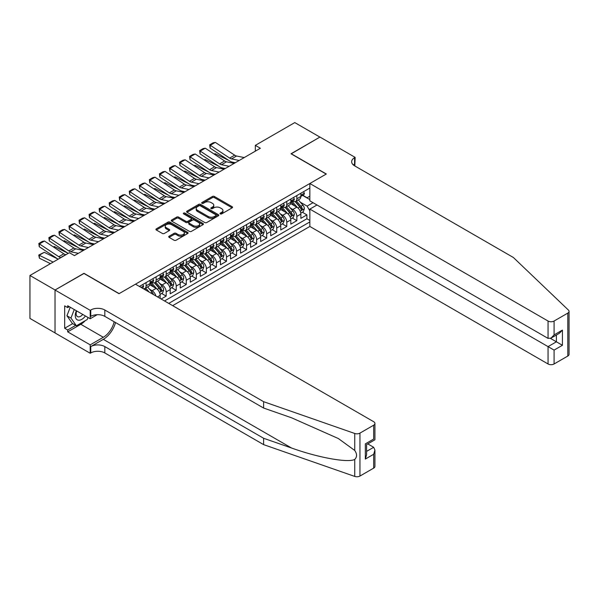 <?xml version="1.0" encoding="UTF-8"?>
<svg xmlns="http://www.w3.org/2000/svg" width="599" height="599" viewBox="0 0 599 599"><rect width="100%" height="100%" fill="white"/><g stroke="black" fill="none" stroke-linecap="round" stroke-linejoin="round"><path stroke-width="0.9" d="M220.282 213.903A0.973 0.562 0 0 0 221.667 213.903L232.15 207.853A1.393 0.809 0 0 0 232.554 207.284A1.393 0.809 0 0 0 232.15 206.715L214.39 196.465A1.393 0.809 0 0 0 212.413 196.465L201.938 202.514A0.973 0.562 0 0 0 201.646 202.911A0.973 0.562 0 0 0 201.938 203.308A0.973 0.562 0 0 0 203.316 203.308L204.671 202.529A4.463 2.576 0 0 1 210.983 202.529L212.465 203.383A4.463 2.576 0 0 1 213.776 205.202A4.463 2.576 0 0 1 212.465 207.029L211.11 207.808A0.973 0.562 0 0 0 210.826 208.212A0.973 0.562 0 0 0 211.11 208.609A0.973 0.562 0 0 0 212.488 208.609L213.85 207.823A4.463 2.576 0 0 1 220.162 207.823L221.637 208.677A4.463 2.576 0 0 1 222.948 210.504A4.463 2.576 0 0 1 221.637 212.323L220.282 213.109A0.973 0.562 0 0 0 219.998 213.506A0.973 0.562 0 0 0 220.282 213.903L220.282 213.109M169.105 236.216A1.393 0.809 0 0 0 168.701 236.785A1.393 0.809 0 0 0 169.105 237.354L174.092 240.236A1.393 0.809 0 0 0 176.061 240.236L187.704 233.513A1.393 0.809 0 0 0 188.116 232.944A1.393 0.809 0 0 0 187.704 232.375L169.944 222.124A1.393 0.809 0 0 0 167.975 222.124L156.332 228.84A1.393 0.809 0 0 0 155.927 229.41A1.393 0.809 0 0 0 156.332 229.979L162.351 233.453A1.393 0.809 0 0 0 164.321 233.453L169.307 230.578A1.393 0.809 0 0 0 169.712 230.009A1.393 0.809 0 0 0 169.307 229.439L166.32 227.717A3.729 2.156 0 0 1 165.227 226.19A3.729 2.156 0 0 1 167.533 224.206A3.729 2.156 0 0 1 171.599 224.67L183.287 231.416A3.729 2.156 0 0 1 184.38 232.944A3.729 2.156 0 0 1 182.081 234.935A3.729 2.156 0 0 1 178.008 234.464L176.061 233.34A1.393 0.809 0 0 0 174.092 233.34L169.105 236.216L169.105 237.354M83.972 273.481L55.078 289.991L29.95 275.48L29.95 318.421L55.026 332.902M83.972 273.309L119.149 293.615L326.185 174.084L291.009 153.771L319.903 137.089L294.783 122.585L255.331 145.362L255.331 151.165M29.95 275.48L69.402 252.711L74.426 255.608L260.355 148.26L255.331 145.362M204.768 222.521A1.393 0.809 0 0 0 206.745 222.521L218.388 215.797A1.393 0.809 0 0 0 218.792 215.228A1.393 0.809 0 0 0 218.388 214.659L200.628 204.409A1.393 0.809 0 0 0 198.651 204.409L187.015 211.125A1.393 0.809 0 0 0 186.603 211.694A1.393 0.809 0 0 0 187.015 212.271L204.768 222.521M183.998 214.113A0.973 0.562 0 0 1 184.994 214.255L184.994 213.094L203.046 223.517A1.393 0.809 0 0 1 203.45 224.086A1.393 0.809 0 0 1 203.046 224.655L191.403 231.379A1.393 0.809 0 0 1 189.434 231.379L171.673 221.121L171.673 219.983A1.393 0.809 0 0 0 171.262 220.552A1.393 0.809 0 0 0 171.673 221.121M171.673 219.983L176.653 217.108A1.393 0.809 0 0 1 178.629 217.108L185.832 221.263A1.393 0.809 0 0 0 187.801 221.263L191.111 219.361A1.393 0.809 0 0 0 191.515 218.792A1.393 0.809 0 0 0 191.111 218.216L183.608 213.888A0.973 0.562 0 0 1 183.324 213.491A0.973 0.562 0 0 1 183.93 212.974A0.973 0.562 0 0 1 184.994 213.094M161.161 299.013L166.185 296.108L161.61 293.473M159.641 283.454L162.164 284.914A5.683 3.28 60 0 1 166.185 291.878L170.206 289.557L170.206 293.787L176.233 290.305L171.658 287.67M169.689 277.651L172.213 279.112A5.683 3.28 60 0 1 176.233 286.075L180.254 283.754L180.254 287.984L186.282 284.503L181.714 281.867M179.745 271.849L182.268 273.309A5.683 3.28 60 0 1 186.282 280.272L190.302 277.951L190.302 282.181L196.337 278.7L191.762 276.064M189.793 266.046L192.316 267.506A5.683 3.28 60 0 1 196.337 274.469L200.358 272.148L200.358 276.379L206.385 272.904L201.811 270.261M199.841 260.243L202.365 261.703A5.683 3.28 60 0 1 206.385 268.666L210.406 266.345L210.406 270.583L216.434 267.102L211.866 264.459M209.89 254.44L212.413 255.9A5.683 3.28 60 0 1 216.434 262.864L220.454 260.543L220.454 264.78L226.489 261.299L221.915 258.656M219.945 248.637L222.469 250.097A5.683 3.28 60 0 1 226.489 257.061L230.51 254.74L230.51 258.978L236.538 255.496L231.963 252.853M229.994 242.835L232.517 244.295A5.683 3.28 60 0 1 236.538 251.258L240.558 248.937L240.558 253.175L246.586 249.693L242.018 247.05M240.042 237.032L242.565 238.492A5.683 3.28 60 0 1 246.586 245.455L250.607 243.134L250.607 247.372L256.642 243.89L252.067 241.247M250.097 231.229L252.621 232.689A5.683 3.28 60 0 1 256.642 239.652L260.655 237.331L260.655 241.569L266.69 238.088L262.115 235.444M260.146 225.426L262.669 226.886A5.683 3.28 60 0 1 266.69 233.85L270.711 231.528L270.711 235.766L276.738 232.285L272.163 229.642M270.194 219.623L272.717 221.083A5.683 3.28 60 0 1 276.738 228.047L280.759 225.726L280.759 229.964L286.786 226.482L282.219 223.839M280.25 213.821L282.773 215.281A5.683 3.28 60 0 1 286.786 222.244L290.807 219.923L290.807 224.161L296.842 220.679L296.842 216.441A5.683 3.28 -120 0 0 292.821 209.478L290.298 208.025M292.267 218.036L296.842 220.679M160.15 298.429L160.15 295.359A5.683 3.28 -120 0 0 156.137 288.396L149.915 284.802M155.897 295.973A5.683 3.28 60 0 0 152.116 290.717L149.593 289.257M170.206 289.557A5.683 3.28 -120 0 0 166.185 282.593L159.97 278.999M180.254 283.754A5.683 3.28 -120 0 0 176.233 276.79L170.019 273.196M190.302 277.951A5.683 3.28 -120 0 0 186.282 270.988L180.067 267.394M200.358 272.148A5.683 3.28 -120 0 0 196.337 265.185L190.123 261.598M210.406 266.345A5.683 3.28 -120 0 0 206.385 259.382L200.171 255.795M220.454 260.543A5.683 3.28 -120 0 0 216.434 253.579L210.219 249.993M230.51 254.74A5.683 3.28 -120 0 0 226.489 247.776L220.275 244.19M240.558 248.937A5.683 3.28 -120 0 0 236.538 241.974L230.323 238.387M250.607 243.134A5.683 3.28 -120 0 0 246.586 236.171L240.371 232.584M260.655 237.331A5.683 3.28 -120 0 0 256.642 230.368L250.419 226.781M270.711 231.528A5.683 3.28 -120 0 0 266.69 224.565L260.475 220.979M280.759 225.726A5.683 3.28 -120 0 0 276.738 218.762L270.523 215.176M290.807 219.923A5.683 3.28 -120 0 0 286.786 212.959L280.572 209.373M172.669 305.655L309.855 226.452L548.055 363.975L548.055 346.619L556.396 341.804L556.396 335.006M168.746 303.394L309.855 221.922M309.855 188.041L139.402 286.449M152.064 282.331L152.116 282.361A5.683 3.28 60 0 0 154.954 282.638L158.975 280.317A5.683 3.28 -120 0 0 160.15 277.719L160.15 274.469M162.112 276.528L162.164 276.558A5.683 3.28 60 0 0 165.01 276.835L169.03 274.514A5.683 3.28 -120 0 0 170.206 271.916L170.206 268.666M172.16 270.726L172.213 270.755A5.683 3.28 60 0 0 175.058 271.033L179.079 268.711A5.683 3.28 -120 0 0 180.254 266.113L180.254 262.864M182.216 264.923L182.268 264.953A5.683 3.28 60 0 0 185.106 265.23L189.127 262.909A5.683 3.28 -120 0 0 190.302 260.31L190.302 257.061M192.264 259.12L192.316 259.15A5.683 3.28 60 0 0 195.162 259.427L199.175 257.106A5.683 3.28 -120 0 0 200.358 254.508L200.358 251.258M202.312 253.317L202.365 253.347A5.683 3.28 60 0 0 205.21 253.624L209.231 251.303A5.683 3.28 -120 0 0 210.406 248.705L210.406 245.455M212.36 247.514L212.413 247.544A5.683 3.28 60 0 0 215.258 247.821L219.279 245.5A5.683 3.28 -120 0 0 220.454 242.902L220.454 239.652M222.416 241.711L222.469 241.741A5.683 3.28 60 0 0 225.306 242.026L229.327 239.705A5.683 3.28 -120 0 0 230.51 237.099L230.51 233.85M232.464 235.909L232.517 235.939A5.683 3.28 60 0 0 235.362 236.223L239.383 233.902A5.683 3.28 -120 0 0 240.558 231.296L240.558 228.047M242.513 230.106L242.565 230.136A5.683 3.28 60 0 0 245.41 230.42L249.431 228.099A5.683 3.28 -120 0 0 250.607 225.494L250.607 222.244M252.568 224.303L252.621 224.333A5.683 3.28 60 0 0 255.459 224.618L259.479 222.296A5.683 3.28 -120 0 0 260.655 219.691L260.655 216.441M262.617 218.5L262.669 218.53A5.683 3.28 60 0 0 265.514 218.815L269.535 216.494A5.683 3.28 -120 0 0 270.711 213.888L270.711 210.638M272.665 212.697L272.717 212.727A5.683 3.28 60 0 0 275.562 213.012L279.583 210.691A5.683 3.28 -120 0 0 280.759 208.085L280.759 204.836M282.721 206.895L282.773 206.925A5.683 3.28 60 0 0 285.611 207.209L289.631 204.888A5.683 3.28 -120 0 0 290.807 202.282L290.807 199.033M164.523 300.953L306.89 218.762L306.89 214.876L300.863 218.358L300.863 214.12A5.683 3.28 -120 0 0 296.842 207.157L290.627 203.57M292.769 201.092L292.821 201.122A5.683 3.28 -120 0 0 295.666 201.406A5.683 3.28 -120 0 0 296.842 198.801L296.842 195.551M295.666 201.406L299.68 199.085A5.683 3.28 -120 0 0 300.863 196.479L300.863 193.23M140.054 286.824L140.054 286.075M146.081 282.593L146.081 285.843A5.683 3.28 60 0 1 144.906 288.441A5.683 3.28 60 0 1 143.154 288.621M144.906 288.441L148.926 286.12A5.683 3.28 -120 0 0 150.102 283.522L150.102 280.272M156.137 276.79L156.137 280.04A5.683 3.28 60 0 1 154.954 282.638M166.185 270.988L166.185 274.237A5.683 3.28 60 0 1 165.01 276.835M176.233 265.185L176.233 268.434A5.683 3.28 60 0 1 175.058 271.033M186.282 259.382L186.282 262.632A5.683 3.28 60 0 1 185.106 265.23M196.337 253.579L196.337 256.829A5.683 3.28 60 0 1 195.162 259.427M206.385 247.776L206.385 251.026A5.683 3.28 60 0 1 205.21 253.624M216.434 241.974L216.434 245.223A5.683 3.28 60 0 1 215.258 247.821M226.489 236.171L226.489 239.42A5.683 3.28 60 0 1 225.306 242.026M236.538 230.368L236.538 233.617A5.683 3.28 60 0 1 235.362 236.223M246.586 224.565L246.586 227.815A5.683 3.28 60 0 1 245.41 230.42M256.642 218.762L256.642 222.012A5.683 3.28 60 0 1 255.459 224.618M266.69 212.959L266.69 216.209A5.683 3.28 60 0 1 265.514 218.815M276.738 207.157L276.738 210.406A5.683 3.28 60 0 1 275.562 213.012M286.786 201.354L286.786 204.603A5.683 3.28 60 0 1 285.611 207.209M286.786 222.244L286.786 226.482M276.738 228.047L276.738 232.285M266.69 233.85L266.69 238.088M256.642 239.652L256.642 243.89M246.586 245.455L246.586 249.693M236.538 251.258L236.538 255.496M226.489 257.061L226.489 261.299M216.434 262.864L216.434 267.102M206.385 268.666L206.385 272.904M196.337 274.469L196.337 278.7M186.282 280.272L186.282 284.503M176.233 286.075L176.233 290.305M166.185 291.878L166.185 296.108M309.855 210.9L307.092 206.116L300.346 202.222M307.092 206.116L313.022 202.687M302.615 195.409L309.855 199.587M302.817 195.289L307.092 197.76L309.855 196.158M302.315 212.233L306.89 214.876M306.89 218.762L309.855 220.477M220.672 214.045L221.637 213.484A4.463 2.576 0 0 0 222.948 211.664L222.948 210.504M213.776 205.202L213.776 206.363A4.463 2.576 0 0 1 212.465 208.19L211.499 208.744M232.127 207.86L214.39 197.625A1.393 0.809 0 0 0 212.413 197.625L202.327 203.45M218.365 215.812L200.628 205.569A1.393 0.809 0 0 0 198.651 205.569L187.03 212.278M215.917 215.625A0.973 0.562 0 0 0 216.202 215.228A0.973 0.562 0 0 0 215.917 214.831L200.328 205.831A0.973 0.562 0 0 0 198.95 205.831L197.52 206.655A4.463 2.576 0 0 0 196.21 208.482A4.463 2.576 0 0 0 197.52 210.301L208.175 216.456A4.463 2.576 0 0 0 214.487 216.456L215.917 215.625L215.917 216.786A0.973 0.562 0 0 0 216.202 216.389L216.202 215.228M196.21 208.482L196.21 209.643A4.463 2.576 0 0 0 197.52 211.462L197.52 210.301M215.917 216.786L214.487 217.617A4.463 2.576 0 0 1 208.175 217.617L197.52 211.462M171.688 221.136L176.653 218.268L176.653 217.108M191.515 218.792L191.515 219.953A1.393 0.809 0 0 1 191.111 220.522L187.801 222.424A1.393 0.809 0 0 1 185.832 222.424L178.629 218.268A1.393 0.809 0 0 0 176.653 218.268M184.994 214.255L203.024 224.662M193.305 225.583A3.729 2.156 0 0 0 197.371 226.048A3.729 2.156 0 0 0 199.677 224.056A3.729 2.156 0 0 0 198.583 222.536L194.465 220.155A1.393 0.809 0 0 0 192.489 220.155L189.187 222.064A1.393 0.809 0 0 0 188.775 222.633A1.393 0.809 0 0 0 189.187 223.202L193.305 225.583L193.305 226.744A3.729 2.156 0 0 0 197.371 227.208A3.729 2.156 0 0 0 199.677 225.217L199.677 224.056M188.775 222.633L188.775 223.794A1.393 0.809 0 0 0 189.187 224.363L189.187 223.202M193.305 226.744L189.187 224.363M184.38 232.944L184.38 234.104A3.729 2.156 0 0 1 182.081 236.096A3.729 2.156 0 0 1 178.008 235.624L176.061 234.501A1.393 0.809 0 0 0 174.092 234.501L169.128 237.369M165.227 226.19L165.227 227.35A3.729 2.156 0 0 0 166.32 228.878L166.32 227.717M169.307 229.439L169.307 230.578L166.32 228.878M187.689 233.52L169.944 223.285A1.393 0.809 0 0 0 167.975 223.285L156.354 229.994L156.332 228.84M300.773 213.124L303.371 211.627L304.374 208.722A3.766 2.171 -120 0 0 302.914 205.187L298.317 199.871M214.098 154.025L215.123 153.673L228.773 160.412M232.157 162.082L234.456 163.213M297.396 207.524L292.147 201.451M294.409 205.757L291.369 202.23A9.022 5.211 -120 0 0 291.084 201.915M295.15 201.608L299.792 206.984A3.766 2.171 60 0 1 301.14 209.583C301.701 210.339 302.106 210.107 302.345 208.886A3.766 2.171 -120 0 0 301.005 206.288L296.408 200.972M295.427 201.519L300.413 207.299A1.917 1.108 60 0 1 300.9 208.048L302.345 208.886M301.14 209.583L301.409 210.024M215.123 153.673L214.292 154.153M239.196 160.48L231.543 158.907A7.106 4.103 60 0 1 229.642 158.076L210.279 145.28L210.099 148.073L229.462 160.861A10.662 6.155 -120 0 0 232.315 162.119L235.302 162.726M303.521 191.695L304.374 193.17A3.766 2.171 60 0 1 303.596 194.84L301.686 195.94A3.766 2.171 -120 0 0 302.345 195.072L302.263 194.742M244.22 157.574L236.575 156.01A7.106 4.103 60 0 1 234.666 155.171L215.311 142.382L210.279 145.28L209.68 144.823L213.199 142.794L215.311 142.382M300.983 196.12L301.005 196.12A3.766 2.171 -120 0 0 301.686 195.94M301.859 194.795L302.345 195.072C302.106 194.51 301.709 194.742 301.14 195.768A3.766 2.171 60 0 1 300.863 196.307M210.099 148.073L209.68 144.823M76.373 310.761A9.24 5.331 120 0 0 78.544 320.225A9.24 5.331 120 0 0 85.432 315.987M76.687 310.933A6.327 3.654 120 0 0 77.458 316.601A6.327 3.654 120 0 0 78.387 316.886A6.327 3.654 120 0 0 82.744 314.438M88.031 317.485L87.237 319.529L76.387 325.789L72.367 323.467L66.938 315.748L70.248 307.22M76.387 325.789L70.959 318.069L74.269 309.541M66.938 315.748L70.959 318.069M316.991 204.978L309.855 209.103L554.082 350.101L554.082 363.975L567.8 356.053L567.8 313.112A4.26 2.463 0 0 0 569.05 311.368A4.26 2.463 0 0 0 568.436 310.095L513.38 257.495L354.578 165.811A9.951 5.743 180 0 1 351.665 161.752A9.951 5.743 180 0 1 354.578 157.687L355.132 157.372L319.956 137.059L291.159 153.861M309.855 209.103L309.855 226.452M291.159 153.688L326.335 173.995L309.855 183.511L548.055 321.034A4.26 2.463 0 0 0 554.082 321.034L567.8 313.112M355.132 157.372L354.833 165.96M309.855 183.511L309.855 200.86L548.055 338.383L548.055 321.034M569.05 311.368L569.05 354.308A4.26 2.463 180 0 1 567.8 356.053M554.082 363.975A4.26 2.463 180 0 1 548.055 363.975M353.328 164.927A9.951 5.743 180 0 1 354.578 164.044L354.578 157.687M550.466 338.383L562.424 345.286L554.082 350.101M554.082 321.034L554.082 334.901L551.065 338.083L548.055 338.383M554.082 334.901L562.424 330.086L559.406 333.269L551.065 338.083M373.679 468.126L373.679 454.259L374.922 450.059L374.922 466.389A4.26 2.463 180 0 1 373.679 468.126L359.954 476.048A4.26 2.463 180 0 1 354.735 476.415L263.62 444.63L263.62 438.273L104.825 346.596A9.951 5.743 -0 0 0 90.756 346.596L103.32 339.341A18.517 10.692 120 0 0 115.547 322.554M263.62 438.273L291.563 448.022C318.264 457.643 348.094 463.034 354.735 459.433C357.154 456.955 357.154 453.967 354.735 450.455L338.345 438.535L291.563 417.788L263.62 408.046L104.825 316.362A9.951 5.743 -0 0 0 90.756 316.362L90.756 310.005L90.202 310.327L55.026 290.021L83.823 273.391L118.999 293.705L135.479 284.188L373.679 421.711A4.26 2.463 -0 0 1 374.922 423.448A4.26 2.463 -0 0 1 373.679 425.193L359.954 433.107L359.954 476.048M263.62 444.63L104.825 352.946A9.951 5.743 -0 0 0 90.756 352.946L90.202 353.268L55.026 332.954L55.026 290.021M263.62 408.046L263.62 401.689L104.825 310.005A9.951 5.743 -0 0 0 90.756 310.005M354.735 450.455L354.735 433.474L263.62 401.689M85.238 320.682A15.993 9.232 -60 0 1 80.805 324.284L67.687 331.853L67.687 329.997L75.684 325.384M69.297 306.673L67.687 307.601L64.677 305.857L64.677 328.259L67.687 329.997M67.687 307.601L67.687 305.745L90.202 318.743L90.202 310.327M90.202 353.268L90.202 344.852L103.32 337.282A15.993 9.232 120 0 0 114.147 321.738M67.687 331.853L90.202 344.852M367.786 443.896L373.679 447.296L374.922 450.059M97.218 314.692L90.202 318.743M354.735 433.474A4.26 2.463 -0 0 0 359.954 433.107M64.677 328.259L72.666 323.64M373.679 454.259L365.338 459.074L366.581 454.873L366.581 444.593L374.922 439.778L374.922 423.448M365.338 459.074L365.338 443.874C366.962 444.81 366.962 444.81 365.338 443.874L373.679 439.06C375.303 439.995 375.303 439.995 373.679 439.06L373.679 425.193M290.725 218.927L293.323 217.43L294.326 214.524A3.766 2.171 -120 0 0 292.859 210.99L288.269 205.674M204.049 159.828L205.075 159.476L218.717 166.208M222.109 167.885L224.408 169.015M287.348 213.326L282.099 207.254M284.36 211.559L281.313 208.033A9.022 5.211 -120 0 0 281.036 207.718M285.102 207.411L289.744 212.787A3.766 2.171 60 0 1 291.084 215.385C291.653 216.142 292.057 215.91 292.297 214.689A3.766 2.171 -120 0 0 290.949 212.091L286.359 206.775M285.371 207.321L290.365 213.102A1.917 1.108 60 0 1 290.844 213.85L292.297 214.689M291.084 215.385L291.361 215.827M205.075 159.476L204.244 159.955M280.676 224.73L283.275 223.232L284.278 220.327A3.766 2.171 -120 0 0 282.81 216.793L278.221 211.477M194.001 165.631L195.027 165.279L208.669 172.01M212.061 173.688L214.352 174.818M277.3 219.129L272.051 213.057M274.312 217.362L271.265 213.836A9.022 5.211 -120 0 0 270.988 213.521M275.053 213.214L279.696 218.59A3.766 2.171 60 0 1 281.036 221.188C281.605 221.944 282.002 221.712 282.241 220.492A3.766 2.171 -120 0 0 280.901 217.894L276.311 212.578M275.323 213.124L280.317 218.905A1.917 1.108 60 0 1 280.796 219.653L282.241 220.492M281.036 221.188L281.313 221.63M195.027 165.279L194.188 165.758M270.628 230.533L273.219 229.035L274.23 226.13A3.766 2.171 -120 0 0 272.762 222.596L268.165 217.28M183.945 171.434L184.979 171.074L198.621 177.813M202.005 179.49L204.304 180.621M267.244 224.932L262.003 218.86M264.264 223.165L261.216 219.638A9.022 5.211 -120 0 0 260.932 219.324M264.998 219.017L269.647 224.393A3.766 2.171 60 0 1 270.988 226.991C271.549 227.747 271.953 227.515 272.193 226.295A3.766 2.171 -120 0 0 270.853 223.697L266.256 218.38M265.275 218.927L270.261 224.707A1.917 1.108 60 0 1 270.748 225.456L272.193 226.295M270.988 226.991L271.257 227.433M184.979 171.074L184.14 171.561M260.572 236.335L263.171 234.838L264.174 231.933A3.766 2.171 -120 0 0 262.706 228.399L258.117 223.083M173.897 177.237L174.923 176.877L188.573 183.616M191.957 185.293L194.256 186.424M257.196 230.735L251.947 224.662M254.208 228.968L251.161 225.441A9.022 5.211 -120 0 0 250.884 225.127M254.949 224.82L259.592 230.196A3.766 2.171 60 0 1 260.939 232.794C261.501 233.55 261.905 233.318 262.145 232.098A3.766 2.171 -120 0 0 260.797 229.499L256.207 224.183M255.219 224.73L260.213 230.51A1.917 1.108 60 0 1 260.7 231.259L262.145 232.098M260.939 232.794L261.209 233.236M174.923 176.877L174.092 177.364M229.147 166.282L221.495 164.71A7.106 4.103 60 0 1 219.593 163.879L200.231 151.083L200.051 153.876L219.414 166.664A10.662 6.155 -120 0 0 222.266 167.922L225.246 168.529M293.473 197.498L294.326 198.973A3.766 2.171 60 0 1 293.547 200.643L291.638 201.743A3.766 2.171 -120 0 0 292.297 200.875L292.215 200.545M234.172 163.377L226.519 161.812A7.106 4.103 60 0 1 224.618 160.974L205.255 148.185L200.231 151.083L199.632 150.626L203.143 148.589L205.255 148.185M290.934 201.923L290.949 201.923A3.766 2.171 -120 0 0 291.638 201.743M291.81 200.598L292.297 200.875C292.057 200.306 291.653 200.538 291.084 201.571A3.766 2.171 60 0 1 290.807 202.11M200.051 153.876L199.632 150.626M219.092 172.085L211.447 170.513A7.106 4.103 60 0 1 209.538 169.682L190.183 156.886L190.003 159.678L209.358 172.467A10.662 6.155 -120 0 0 212.218 173.725L215.198 174.331M283.424 203.301L284.278 204.776A3.766 2.171 60 0 1 283.499 206.445L281.59 207.546A3.766 2.171 -120 0 0 282.241 206.677L282.166 206.348M224.116 169.18L216.471 167.615A7.106 4.103 60 0 1 214.569 166.777L195.207 153.988L190.183 156.886L189.576 156.429L193.095 154.392L195.207 153.988M280.886 207.726L280.901 207.726A3.766 2.171 -120 0 0 281.59 207.546M281.755 206.4L282.241 206.677C282.009 206.108 281.605 206.341 281.036 207.374A3.766 2.171 60 0 1 280.759 207.913M190.003 159.678L189.576 156.429M209.044 177.888L201.399 176.316A7.106 4.103 60 0 1 199.489 175.485L180.134 162.688L179.947 165.481L199.31 178.27A10.662 6.155 -120 0 0 202.162 179.52L205.15 180.134M273.376 209.103L274.23 210.578A3.766 2.171 60 0 1 273.444 212.248L271.534 213.349A3.766 2.171 -120 0 0 272.193 212.48L272.111 212.151M214.068 174.983L206.423 173.418A7.106 4.103 60 0 1 204.514 172.579L185.158 159.791L180.134 162.688L179.528 162.232L183.047 160.195L185.158 159.791M270.838 213.529L270.853 213.529A3.766 2.171 -120 0 0 271.534 213.349M271.706 212.203L272.193 212.48C271.953 211.911 271.557 212.143 270.988 213.177A3.766 2.171 60 0 1 270.711 213.716M179.947 165.481L179.528 162.232M198.995 183.691L191.343 182.118A7.106 4.103 60 0 1 189.441 181.287L170.079 168.491L169.899 171.284L189.262 184.073A10.662 6.155 -120 0 0 192.114 185.323L195.094 185.937M263.32 214.906L264.174 216.381A3.766 2.171 60 0 1 263.395 218.051L261.486 219.152A3.766 2.171 -120 0 0 262.145 218.283L262.062 217.954M204.019 180.786L196.367 179.221A7.106 4.103 60 0 1 194.465 178.382L175.103 165.594L170.079 168.491L169.48 168.034L172.991 165.998L175.103 165.594M260.782 219.331L260.797 219.331A3.766 2.171 -120 0 0 261.486 219.152M261.658 218.006L262.145 218.283C261.905 217.714 261.501 217.946 260.939 218.979A3.766 2.171 60 0 1 260.655 219.519M169.899 171.284L169.48 168.034M250.524 242.138L253.122 240.641L254.126 237.736A3.766 2.171 -120 0 0 252.658 234.202L248.068 228.885M163.849 183.039L164.875 182.68L178.517 189.419M181.909 191.096L184.2 192.227M247.147 236.538L241.899 230.458M244.16 234.771L241.112 231.244A9.022 5.211 -120 0 0 240.835 230.929M244.901 230.622L249.543 235.999A3.766 2.171 60 0 1 250.884 238.597C251.453 239.353 251.857 239.121 252.089 237.9A3.766 2.171 -120 0 0 250.749 235.302L246.159 229.986M245.171 230.533L250.165 236.313A1.917 1.108 60 0 1 250.644 237.062L252.089 237.9M250.884 238.597L251.161 239.038M164.875 182.68L164.036 183.167M188.94 189.494L181.295 187.921A7.106 4.103 60 0 1 179.393 187.09L160.03 174.294L159.851 177.079L179.206 189.876A10.662 6.155 -120 0 0 182.066 191.126L185.046 191.74M253.272 220.709L254.126 222.184A3.766 2.171 60 0 1 253.347 223.854L251.438 224.954A3.766 2.171 -120 0 0 252.089 224.086L252.014 223.756M193.971 186.589L186.319 185.024A7.106 4.103 60 0 1 184.417 184.185L165.054 171.396L160.03 174.294L159.424 173.837L162.943 171.801L165.054 171.396M250.734 225.134L250.749 225.134A3.766 2.171 -120 0 0 251.438 224.954M251.602 223.809L252.089 224.086C251.857 223.517 251.453 223.749 250.884 224.782A3.766 2.171 60 0 1 250.607 225.321M159.851 177.079L159.424 173.837M240.476 247.941L243.067 246.444L244.078 243.538A3.766 2.171 -120 0 0 242.61 240.004L238.013 234.688M153.793 188.842L154.827 188.483L168.469 195.222M171.853 196.899L174.152 198.029M237.099 242.34L231.85 236.261M234.112 240.573L231.064 237.047A9.022 5.211 -120 0 0 230.787 236.732M234.845 236.425L239.495 241.801A3.766 2.171 60 0 1 240.835 244.399C241.404 245.156 241.801 244.924 242.041 243.703A3.766 2.171 -120 0 0 240.701 241.105L236.103 235.789M235.122 236.335L240.109 242.116A1.917 1.108 60 0 1 240.596 242.865L242.041 243.703M240.835 244.399L241.112 244.841M154.827 188.483L153.988 188.97M178.891 195.296L171.247 193.724A7.106 4.103 60 0 1 169.337 192.893L149.982 180.097L149.795 182.882L169.158 195.678A10.662 6.155 -120 0 0 172.018 196.929L174.998 197.543M243.224 226.512L244.078 227.987A3.766 2.171 60 0 1 243.299 229.657L241.382 230.757A3.766 2.171 -120 0 0 242.041 229.889L241.959 229.552M183.915 192.391L176.271 190.826A7.106 4.103 60 0 1 174.361 189.988L155.006 177.192L149.982 180.097L149.376 179.64L152.895 177.603L155.006 177.192M240.686 230.937L240.701 230.937A3.766 2.171 -120 0 0 241.382 230.757M241.554 229.612L242.041 229.889C241.801 229.32 241.404 229.552 240.835 230.585A3.766 2.171 60 0 1 240.558 231.124M149.795 182.882L149.376 179.64M230.42 253.744L233.018 252.246L234.022 249.341A3.766 2.171 -120 0 0 232.554 245.807L227.964 240.491M143.745 194.645L144.771 194.286L158.421 201.024M161.805 202.702L164.104 203.832M227.043 248.143L221.795 242.063M224.056 246.376L221.016 242.85A9.022 5.211 -120 0 0 220.732 242.535M224.797 242.228L229.439 247.604A3.766 2.171 60 0 1 230.787 250.202C231.349 250.959 231.753 250.726 231.993 249.506A3.766 2.171 -120 0 0 230.645 246.908L226.055 241.592M225.067 242.138L230.061 247.919A1.917 1.108 60 0 1 230.548 248.667L231.993 249.506M230.787 250.202L231.057 250.644M144.771 194.286L143.94 194.772M168.843 201.099L161.191 199.527A7.106 4.103 60 0 1 159.289 198.696L139.926 185.9L139.747 188.685L159.109 201.481A10.662 6.155 -120 0 0 161.962 202.732L164.942 203.346M233.168 232.315L234.022 233.79A3.766 2.171 60 0 1 233.243 235.459L231.334 236.56A3.766 2.171 -120 0 0 231.993 235.692L231.91 235.355M173.867 198.194L166.215 196.629A7.106 4.103 60 0 1 164.313 195.791L144.958 182.995L139.926 185.9L139.327 185.443L142.847 183.406L144.958 182.995M230.63 236.74L230.645 236.74A3.766 2.171 -120 0 0 231.334 236.56M231.506 235.414L231.993 235.692C231.753 235.122 231.349 235.355 230.787 236.388A3.766 2.171 60 0 1 230.51 236.927M139.747 188.685L139.327 185.443M220.372 259.547L222.97 258.049L223.974 255.144A3.766 2.171 -120 0 0 222.506 251.61L217.916 246.294M133.697 200.448L134.723 200.088L148.365 206.827M151.757 208.504L154.048 209.635M216.995 253.946L211.747 247.866M214.008 252.179L210.96 248.652A9.022 5.211 -120 0 0 210.683 248.338M214.749 248.031L219.391 253.407A3.766 2.171 60 0 1 220.732 256.005C221.301 256.761 221.705 256.529 221.937 255.309A3.766 2.171 -120 0 0 220.597 252.711L216.007 247.394M215.019 247.941L220.013 253.721A1.917 1.108 60 0 1 220.492 254.47L221.937 255.309M220.732 256.005L221.009 256.447M134.723 200.088L133.884 200.575M158.795 206.902L151.143 205.33A7.106 4.103 60 0 1 149.241 204.499L129.878 191.702L129.698 194.488L149.054 207.284A10.662 6.155 -120 0 0 151.914 208.534L154.894 209.148M223.12 238.117L223.974 239.593A3.766 2.171 60 0 1 223.195 241.262L221.286 242.363A3.766 2.171 -120 0 0 221.937 241.494L221.862 241.157M163.819 203.997L156.167 202.432A7.106 4.103 60 0 1 154.265 201.593L134.902 188.797L129.878 191.702L129.272 191.246L132.791 189.209L134.902 188.797M220.582 242.543L220.597 242.535A3.766 2.171 -120 0 0 221.286 242.363M221.458 241.217L221.937 241.494C221.705 240.925 221.301 241.157 220.732 242.191A3.766 2.171 60 0 1 220.454 242.73M129.698 194.488L129.272 191.246M210.324 265.35L212.922 263.852L213.925 260.947A3.766 2.171 -120 0 0 212.458 257.413L207.868 252.097M123.641 206.251L124.674 205.891L138.317 212.63M141.708 214.307L144 215.438M206.947 259.749L201.698 253.669M203.959 257.982L200.912 254.455A9.022 5.211 -120 0 0 200.635 254.141M204.693 253.834L209.343 259.21A3.766 2.171 60 0 1 210.683 261.8C211.252 262.564 211.649 262.332 211.889 261.104A3.766 2.171 -120 0 0 210.548 258.513L205.959 253.197M204.97 253.744L209.957 259.524A1.917 1.108 60 0 1 210.444 260.273L211.889 261.104M210.683 261.8L210.96 262.25M124.674 205.891L123.836 206.378M148.739 212.705L141.094 211.133A7.106 4.103 60 0 1 139.185 210.301L119.83 197.505L119.65 200.291L139.005 213.087A10.662 6.155 -120 0 0 141.866 214.337L144.846 214.951M213.072 243.913L213.925 245.395A3.766 2.171 60 0 1 213.147 247.065L211.237 248.166A3.766 2.171 -120 0 0 211.889 247.297L211.814 246.96M153.763 209.8L146.119 208.235A7.106 4.103 60 0 1 144.217 207.396L124.854 194.6L119.83 197.505L119.223 197.041L122.743 195.012L124.854 194.6M210.534 248.338L210.548 248.338A3.766 2.171 -120 0 0 211.237 248.166M211.402 247.02L211.889 247.297C211.657 246.728 211.252 246.96 210.683 247.993A3.766 2.171 60 0 1 210.406 248.533M119.65 200.291L119.223 197.041M200.268 271.152L202.866 269.655L203.87 266.75A3.766 2.171 -120 0 0 202.41 263.216L197.812 257.899M113.593 212.053L114.619 211.694L128.268 218.433M131.653 220.11L133.951 221.241M196.891 265.552L191.643 259.472M193.904 263.785L190.864 260.258A9.022 5.211 -120 0 0 190.579 259.944M194.645 259.637L199.287 265.013A3.766 2.171 60 0 1 200.635 267.603C201.197 268.367 201.601 268.135 201.841 266.907A3.766 2.171 -120 0 0 200.5 264.316L195.903 259M194.922 259.547L199.909 265.327A1.917 1.108 60 0 1 200.395 266.076L201.841 266.907M200.635 267.603L200.905 268.053M114.619 211.694L113.788 212.181M138.691 218.508L131.039 216.935A7.106 4.103 60 0 1 129.137 216.104L109.774 203.308L109.595 206.093L128.957 218.89A10.662 6.155 -120 0 0 131.81 220.14L134.797 220.754M203.016 249.716L203.87 251.198A3.766 2.171 60 0 1 203.091 252.868L201.182 253.969A3.766 2.171 -120 0 0 201.841 253.1L201.758 252.763M143.715 215.603L136.07 214.038A7.106 4.103 60 0 1 134.161 213.199L114.806 200.403L109.774 203.308L109.175 202.844L112.694 200.815L114.806 200.403M200.478 254.141L200.5 254.141A3.766 2.171 -120 0 0 201.182 253.969M201.354 252.815L201.841 253.1C201.601 252.531 201.204 252.763 200.635 253.796A3.766 2.171 60 0 1 200.358 254.335M109.595 206.093L109.175 202.844M190.22 276.955L192.818 275.45L193.821 272.552A3.766 2.171 -120 0 0 192.354 269.018L187.764 263.702M103.545 217.856L104.57 217.497L118.213 224.236M121.604 225.913L123.903 227.043M186.843 271.354L181.594 265.275M183.856 269.587L180.808 266.061A9.022 5.211 -120 0 0 180.531 265.746M184.597 265.439L189.239 270.815A3.766 2.171 60 0 1 190.579 273.406C191.148 274.17 191.553 273.938 191.792 272.71A3.766 2.171 -120 0 0 190.445 270.119L185.855 264.803M184.866 265.35L189.861 271.13A1.917 1.108 60 0 1 190.34 271.879L191.792 272.71M190.579 273.406L190.856 273.855M104.57 217.497L103.739 217.984M128.643 224.311L120.991 222.738A7.106 4.103 60 0 1 119.089 221.907L99.726 209.111L99.546 211.896L118.909 224.692A10.662 6.155 -120 0 0 121.762 225.943L124.742 226.557M192.968 255.518L193.821 257.001A3.766 2.171 60 0 1 193.043 258.671L191.133 259.771A3.766 2.171 -120 0 0 191.792 258.903L191.71 258.566M133.667 221.405L126.015 219.84A7.106 4.103 60 0 1 124.113 219.002L104.75 206.206L99.726 209.111L99.127 208.647L102.639 206.618L104.75 206.206M190.43 259.944L190.445 259.944A3.766 2.171 -120 0 0 191.133 259.771M191.306 258.618L191.792 258.903C191.553 258.334 191.148 258.566 190.579 259.599A3.766 2.171 60 0 1 190.302 260.138M99.546 211.896L99.127 208.647M180.172 282.758L182.77 281.253L183.773 278.355A3.766 2.171 -120 0 0 182.306 274.821L177.716 269.505M93.496 223.659L94.522 223.3L108.164 230.038M111.556 231.716L113.847 232.846M176.795 277.157L171.546 271.077M173.807 275.383L170.76 271.856A9.022 5.211 -120 0 0 170.483 271.549M174.549 271.242L179.191 276.618A3.766 2.171 60 0 1 180.531 279.209C181.1 279.973 181.497 279.74 181.737 278.513A3.766 2.171 -120 0 0 180.396 275.922L175.807 270.606M174.818 271.152L179.812 276.933A1.917 1.108 60 0 1 180.292 277.681L181.737 278.513M180.531 279.209L180.808 279.658M94.522 223.3L93.684 223.786M118.587 230.106L110.942 228.541A7.106 4.103 60 0 1 109.033 227.702L89.678 214.914L89.498 217.699L108.853 230.495A10.662 6.155 -120 0 0 111.713 231.746L114.694 232.36M182.92 261.321L183.773 262.804A3.766 2.171 60 0 1 182.995 264.473L181.085 265.574A3.766 2.171 -120 0 0 181.737 264.706L181.662 264.369M123.611 227.208L115.966 225.636A7.106 4.103 60 0 1 114.065 224.805L94.702 212.009L89.678 214.914L89.071 214.449L92.59 212.42L94.702 212.009M180.381 265.746L180.396 265.746A3.766 2.171 -120 0 0 181.085 265.574M181.25 264.421L181.737 264.706C181.504 264.137 181.1 264.369 180.531 265.402A3.766 2.171 60 0 1 180.254 265.941M89.498 217.699L89.071 214.449M170.123 288.561L172.714 287.056L173.725 284.158A3.766 2.171 -120 0 0 172.257 280.624L167.66 275.308M83.441 229.462L84.474 229.103L98.116 235.841M101.501 237.518L103.799 238.649M166.739 282.96L161.498 276.88M163.759 281.186L160.712 277.659A9.022 5.211 -120 0 0 160.427 277.344M164.493 277.045L169.143 282.421A3.766 2.171 60 0 1 170.483 285.012C171.044 285.775 171.449 285.543 171.688 284.315A3.766 2.171 -120 0 0 170.348 281.725L165.751 276.409M164.77 276.955L169.757 282.735A1.917 1.108 60 0 1 170.243 283.484L171.688 284.315M170.483 285.012L170.752 285.461M84.474 229.103L83.635 229.589M108.539 235.909L100.887 234.344A7.106 4.103 60 0 1 98.985 233.505L79.63 220.717L79.442 223.502L98.805 236.298A10.662 6.155 -120 0 0 101.658 237.548L104.645 238.162M172.871 267.124L173.725 268.607A3.766 2.171 60 0 1 172.939 270.276L171.029 271.377A3.766 2.171 -120 0 0 171.688 270.508L171.606 270.171M113.563 233.011L105.918 231.439A7.106 4.103 60 0 1 104.009 230.608L84.654 217.811L79.63 220.717L79.023 220.252L82.542 218.223L84.654 217.811M170.333 271.549L170.348 271.549A3.766 2.171 -120 0 0 171.029 271.377M171.202 270.224L171.688 270.508C171.449 269.939 171.052 270.171 170.483 271.205A3.766 2.171 60 0 1 170.206 271.736M79.442 223.502L79.023 220.252M160.068 294.364L162.666 292.859L163.669 289.961A3.766 2.171 -120 0 0 162.202 286.427L157.612 281.103M73.392 235.265L74.418 234.905L88.068 241.644M91.452 243.321L93.751 244.452M156.691 288.763L151.442 282.683M153.703 286.988L150.656 283.462A9.022 5.211 -120 0 0 150.379 283.147M154.445 282.848L159.087 288.224A3.766 2.171 60 0 1 160.435 290.815C160.996 291.571 161.401 291.339 161.64 290.118A3.766 2.171 -120 0 0 160.292 287.527L155.703 282.211M154.714 282.758L159.708 288.538A1.917 1.108 60 0 1 160.195 289.287L161.64 290.118M160.435 290.815L160.704 291.264M74.418 234.905L73.587 235.392M98.491 241.711L90.838 240.147A7.106 4.103 60 0 1 88.937 239.308L69.574 226.519L69.394 229.305L88.757 242.101A10.662 6.155 -120 0 0 91.61 243.351L94.59 243.965M162.816 272.927L163.669 274.409A3.766 2.171 60 0 1 162.891 276.079L160.981 277.18A3.766 2.171 -120 0 0 161.64 276.311L161.558 275.974M103.515 238.814L95.862 237.241A7.106 4.103 60 0 1 93.961 236.41L74.598 223.614L69.574 226.519L68.975 226.055L72.486 224.026L74.598 223.614M160.277 277.352L160.292 277.352A3.766 2.171 -120 0 0 160.981 277.18M161.153 276.027L161.64 276.311C161.401 275.742 160.996 275.974 160.435 277.008A3.766 2.171 60 0 1 160.15 277.539M69.394 229.305L68.975 226.055M153.426 294.543A3.766 2.171 -120 0 0 152.153 292.23L147.564 286.906M63.344 241.068L64.37 240.708L78.012 247.447M81.404 249.124L83.695 250.255M149.181 292.095L145.654 288.014M144.666 288.561L146.268 290.418M144.396 288.651L145.572 290.013M64.37 240.708L63.531 241.195M88.435 247.514L80.79 245.949A7.106 4.103 60 0 1 78.888 245.111L59.526 232.322L59.346 235.108L78.701 247.904A10.662 6.155 -120 0 0 81.561 249.154L84.541 249.768M152.767 278.73L153.621 280.212A3.766 2.171 60 0 1 152.842 281.874L150.933 282.983A3.766 2.171 -120 0 0 151.584 282.114L151.51 281.777M93.466 244.617L85.814 243.044A7.106 4.103 60 0 1 83.912 242.213L64.55 229.417L59.526 232.322L58.919 231.858L62.438 229.829L64.55 229.417M150.229 283.155L150.244 283.155A3.766 2.171 -120 0 0 150.933 282.983M151.098 281.829L151.584 282.114C151.352 281.545 150.948 281.777 150.379 282.81A3.766 2.171 60 0 1 150.102 283.342M59.346 235.108L58.919 231.858M53.289 246.863L54.322 246.511L67.964 253.25M54.322 246.511L53.483 246.99M78.387 253.317L70.742 251.752A7.106 4.103 60 0 1 68.833 250.914L49.477 238.125L49.29 240.91L68.196 253.399M142.719 284.532L143.573 286.015A3.766 2.171 60 0 1 142.794 287.677L142.158 288.044M83.411 250.419L75.766 248.847A7.106 4.103 60 0 1 73.857 248.016L54.502 235.22L49.477 238.125L48.871 237.661L52.39 235.632L54.502 235.22M49.29 240.91L48.871 237.661M44.266 252.314L39.242 255.219L39.422 258.214L38.748 255.039L44.266 252.314L57.916 259.053M38.748 255.039L53.154 262.085M50.436 263.65L39.422 258.214M60.918 257.6L60.686 257.555A7.106 4.103 60 0 1 58.784 256.716L39.422 243.928L39.242 246.713L58.14 259.202M65.95 254.702L65.71 254.65A7.106 4.103 60 0 1 63.808 253.819L44.453 241.023L39.422 243.928L38.823 243.464L42.342 241.434L44.453 241.023M39.242 246.713L38.823 243.464M152.116 290.717L156.137 288.396M162.164 284.914L166.185 282.593M172.213 279.112L176.233 276.79M182.268 273.309L186.282 270.988M192.316 267.506L196.337 265.185M202.365 261.703L206.385 259.382M212.413 255.9L216.434 253.579M222.469 250.097L226.489 247.776M232.517 244.295L236.538 241.974M242.565 238.492L246.586 236.171M252.621 232.689L256.642 230.368M262.669 226.886L266.69 224.565M272.717 221.083L276.738 218.762M282.773 215.281L286.786 212.959M292.821 209.478L296.842 207.157M296.842 198.801L300.863 196.479M146.081 285.843L150.102 283.522M156.137 280.04L160.15 277.719M166.185 274.237L170.206 271.916M176.233 268.434L180.254 266.113M186.282 262.632L190.302 260.31M196.337 256.829L200.358 254.508M206.385 251.026L210.406 248.705M216.434 245.223L220.454 242.902M226.489 239.42L230.51 237.099M236.538 233.617L240.558 231.296M246.586 227.815L250.607 225.494M256.642 222.012L260.655 219.691M266.69 216.209L270.711 213.888M276.738 210.406L280.759 208.085M286.786 204.603L290.807 202.282M296.842 216.441L300.863 214.12M157.492 296.894L160.15 295.359M221.637 213.484L221.637 212.323M211.11 208.609L211.11 207.808M212.465 208.19L212.465 207.029M201.938 203.308L201.938 202.514M212.413 197.625L212.413 196.465M214.39 197.625L214.39 196.465M232.15 207.853L232.15 206.715M187.015 212.271L187.015 211.125M198.651 205.569L198.651 204.409M200.628 205.569L200.628 204.409M218.388 215.797L218.388 214.659M208.175 217.617L208.175 216.456M214.487 217.617L214.487 216.456M178.629 218.268L178.629 217.108M185.832 222.424L185.832 221.263M187.801 222.424L187.801 221.263M191.111 220.522L191.111 219.361M203.046 224.655L203.046 223.517M174.092 234.501L174.092 233.34M176.061 234.501L176.061 233.34M178.008 235.624L178.008 234.464M167.975 223.285L167.975 222.124M169.944 223.285L169.944 222.124M187.704 233.513L187.704 232.375M300.204 211.192L304.352 208.796M301.005 206.288L302.914 205.187M298.002 208.025L299.792 206.984M304.352 193.133L300.863 195.147M231.543 158.907L236.575 156.01M229.642 158.076L234.666 155.171M562.424 330.086L562.424 345.286M291.563 448.022L103.32 339.341M104.825 316.362L104.825 310.005M104.825 346.596L104.825 352.946M354.735 476.415L354.735 459.433M90.756 346.596L90.756 352.946M80.805 324.284L103.32 337.282M366.581 451.391L373.679 447.296M290.148 216.995L294.304 214.599M290.949 212.091L292.859 210.99M287.947 213.828L289.744 212.787M280.1 222.798L284.255 220.402M280.901 217.894L282.81 216.793M277.899 219.631L279.696 218.59M270.052 228.601L274.2 226.205M270.853 223.697L272.762 222.596M267.85 225.434L269.647 224.393M259.996 234.404L264.152 232.008M260.797 229.499L262.706 228.399M257.795 231.236L259.592 230.196M294.304 198.935L290.807 200.95M221.495 164.71L226.519 161.812M219.593 163.879L224.618 160.974M284.255 204.738L280.759 206.752M211.447 170.513L216.471 167.615M209.538 169.682L214.569 166.777M274.2 210.534L270.711 212.555M201.399 176.316L206.423 173.418M199.489 175.485L204.514 172.579M264.152 216.336L260.655 218.358M191.343 182.118L196.367 179.221M189.441 181.287L194.465 178.382M249.948 240.206L254.103 237.81M250.749 235.302L252.658 234.202M247.746 237.039L249.543 235.999M254.103 222.139L250.607 224.161M181.295 187.921L186.319 185.024M179.393 187.09L184.417 184.185M239.899 246.009L244.048 243.613M240.701 241.105L242.61 240.004M237.698 242.842L239.495 241.801M244.048 227.942L240.558 229.964M171.247 193.724L176.271 190.826M169.337 192.893L174.361 189.988M229.851 251.812L233.999 249.416M230.645 246.908L232.554 245.807M227.642 248.645L229.439 247.604M233.999 233.745L230.51 235.766M161.191 199.527L166.215 196.629M159.289 198.696L164.313 195.791M219.796 257.615L223.951 255.219M220.597 252.711L222.506 251.61M217.594 254.44L219.391 253.407M223.951 239.548L220.454 241.569M151.143 205.33L156.167 202.432M149.241 204.499L154.265 201.593M209.747 263.418L213.895 261.022M210.548 258.513L212.458 257.413M207.546 260.243L209.343 259.21M213.895 245.35L210.406 247.372M141.094 211.133L146.119 208.235M139.185 210.301L144.217 207.396M199.699 269.221L203.847 266.825M200.5 264.316L202.41 263.216M197.498 266.046L199.287 265.013M203.847 251.153L200.358 253.175M131.039 216.935L136.07 214.038M129.137 216.104L134.161 213.199M189.643 275.023L193.799 272.627M190.445 270.119L192.354 269.018M187.442 271.849L189.239 270.815M193.799 256.956L190.302 258.978M120.991 222.738L126.015 219.84M119.089 221.907L124.113 219.002M179.595 280.826L183.751 278.43M180.396 275.922L182.306 274.821M177.394 277.651L179.191 276.618M183.751 262.759L180.254 264.78M110.942 228.541L115.966 225.636M109.033 227.702L114.065 224.805M169.547 286.629L173.695 284.233M170.348 281.725L172.257 280.624M167.346 283.454L169.143 282.421M173.695 268.562L170.206 270.576M100.887 234.344L105.918 231.439M98.985 233.505L104.009 230.608M159.491 292.432L163.647 290.036M160.292 287.527L162.202 286.427M157.29 289.257L159.087 288.224M163.647 274.364L160.15 276.379M90.838 240.147L95.862 237.241M88.937 239.308L93.961 236.41M150.783 293.016L152.153 292.23M153.599 280.167L150.102 282.181M80.79 245.949L85.814 243.044M78.888 245.111L83.912 242.213M143.543 285.97L141.057 287.408M70.742 251.752L75.766 248.847M68.833 250.914L73.857 248.016M60.686 257.555L65.71 254.65M58.784 256.716L63.808 253.819"/></g></svg>
